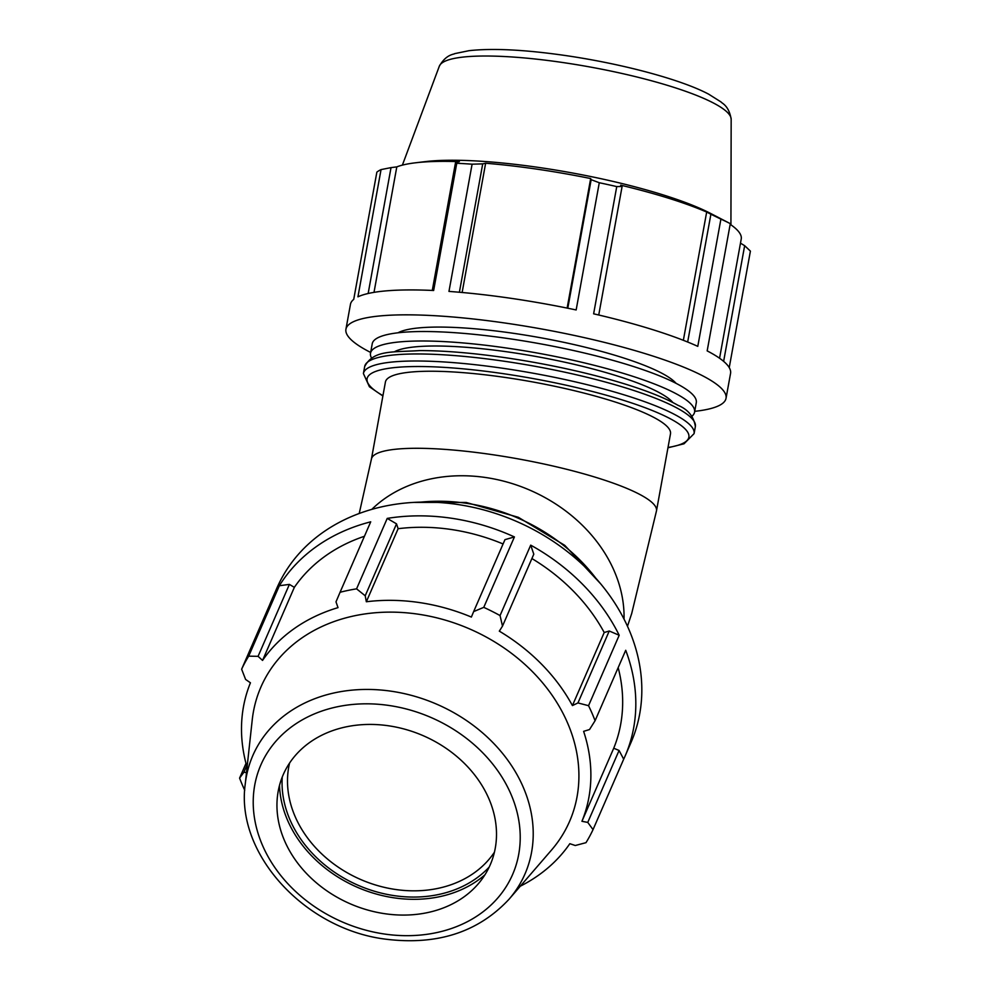 <?xml version="1.0" encoding="UTF-8"?>
<svg xmlns="http://www.w3.org/2000/svg" width="990" height="990" viewBox="0 0 990 990"><rect width="100%" height="100%" fill="white"/><g stroke="black" fill="none" stroke-linecap="round" stroke-linejoin="round"><path stroke-width="1.49" d="M503.081 543.968A179.636 145.815 -156.5 0 0 398.129 528.697L396.52 523.846L387.226 518.401L356.573 588.84A193.161 156.791 -156.5 0 0 340.065 592.268L370.718 521.829A193.161 156.791 -156.5 0 0 279.341 585.734L248.688 656.16A193.161 156.791 -156.5 0 0 241.634 669.215L272.287 598.777A193.161 156.791 -156.5 0 0 270.864 601.908A193.161 156.791 -156.5 0 0 269.54 605.088M514.416 536.939L504.962 539.649L473.653 611.585L483.764 607.365L514.416 536.939A193.161 156.791 -156.5 0 0 387.226 518.401M500.049 615.57L502.499 626.113L533.796 554.177L530.702 545.144L500.049 615.57A193.161 156.791 -156.5 0 0 483.764 607.365M520.294 886.199A179.636 145.815 -156.5 0 0 569.832 843.69L575.277 845.51L585.981 842.676A193.161 156.791 -156.5 0 0 593.035 829.62L623.688 759.194A193.161 156.791 -156.5 0 0 625.098 756.063A193.161 156.791 -156.5 0 0 625.717 650.282L595.077 720.72A193.161 156.791 -156.5 0 0 588.543 705.684L619.196 635.258L609.246 631.001L604.209 632.511A179.636 145.815 -156.5 0 0 531.902 558.546M619.196 635.258A193.161 156.791 -156.5 0 0 530.702 545.144M623.688 759.194L619.072 750.47L613.726 748.23A179.636 145.815 -156.5 0 0 618.168 667.631M364.431 536.283A179.636 145.815 -156.5 0 0 294.339 587.355L289.389 584.397L279.341 585.734M625.098 756.063L631.1 742.265A193.161 156.791 -156.5 0 0 641.805 692.567A193.161 156.791 -156.5 0 0 487.204 510.889A193.161 156.791 -156.5 0 0 276.866 588.122L270.864 601.908M245.99 763.401L239.592 778.115A193.161 156.791 -156.5 0 0 244.728 790.243M247.067 767.299A179.636 145.815 -156.5 0 1 250.445 682.803L245.594 679.437L241.634 669.215M246.498 772.534L243.849 772.287L246.659 765.852M239.592 778.115L243.849 772.287M370.656 352.452A193.161 35.244 10.3 0 1 345.931 329.237L350.46 304.326A193.161 35.244 10.3 0 1 353.727 299.376L376.856 172.149A193.161 35.244 10.3 0 1 381.051 169.599L357.935 296.827A193.161 35.244 10.3 0 1 433.645 290.503L456.761 163.276A193.161 35.244 10.3 0 1 472.094 164.192L448.965 291.419A193.161 35.244 10.3 0 1 576.155 309.957L599.284 182.729A193.161 35.244 10.3 0 1 616.745 186.59L593.629 313.818A193.161 35.244 10.3 0 1 697.789 346.351L720.906 219.112A193.161 35.244 10.3 0 1 730.298 223.653L707.169 350.881A193.161 35.244 10.3 0 1 730.558 373.403L726.029 398.314A193.161 35.244 10.3 0 1 694.72 411.345M345.931 329.237A193.161 35.244 10.3 0 1 571.626 334.868A193.161 35.244 10.3 0 1 723.801 391.149A193.161 35.244 10.3 0 1 726.029 398.314M729.234 367.612L750.408 251.126L744.653 245.681L723.628 361.362M368.156 293.498L391.025 167.619L381.051 169.599M374.01 292.359L396.804 166.877A179.636 32.769 10.3 0 1 415.429 162.805A179.636 32.769 10.3 0 1 459.335 161.655L455.573 162.236L432.284 290.441M391.025 167.619L396.804 166.877M456.761 163.276L455.573 162.236M459.385 292.248L482.712 163.87L472.094 164.192M462.132 292.496L485.632 163.239A179.636 32.769 10.3 0 1 536.877 169.142A179.636 32.769 10.3 0 1 590.671 178.547L591.154 179.673L567.79 308.224M482.712 163.87L485.632 163.239M567.134 308.088L590.671 178.547M599.284 182.729L591.154 179.673M598.74 315.006L622.091 186.504L616.745 186.59M622.091 186.504L620.643 185.155A179.636 32.769 10.3 0 1 706.674 212.033L710.894 214.236L687.666 342.02M683.36 340.3L706.674 212.033M397.968 332.801A144.874 26.433 10.3 0 1 513.711 333.345A144.874 26.433 10.3 0 1 676.071 383.34M740.483 243.156L744.653 245.681M720.906 219.112L710.894 214.236M415.429 162.805L425.552 161.593A168.312 30.702 10.3 0 1 539.34 167.533A168.312 30.702 10.3 0 1 710.486 213.37L730.298 223.653M730.174 224.309A179.636 32.769 10.3 0 1 741.238 238.998L719.569 358.244M505.68 377.512A144.874 26.433 10.3 0 1 670.49 433.843L656.481 510.889A144.874 26.433 10.3 0 0 491.671 454.558A144.874 26.433 10.3 0 0 371.423 459.088L385.419 382.041A144.874 26.433 10.3 0 1 505.68 377.512M394.243 351.883A144.874 26.433 10.3 0 1 510.271 352.279A144.874 26.433 10.3 0 1 672.841 402.509M371.485 357.935A164.687 30.047 10.3 0 1 370.507 353.257A164.687 30.047 10.3 0 1 507.214 348.121A164.687 30.047 10.3 0 1 694.572 412.149A164.687 30.047 10.3 0 1 692.01 416.184M370.507 353.257L372.228 343.79A164.687 30.047 10.3 0 1 508.934 338.654A164.687 30.047 10.3 0 1 696.292 402.683L694.572 412.149M595.077 720.72L589.508 729.556L583.617 731.35A179.636 145.815 -156.5 0 1 581.934 821.304L587.763 822.405L593.035 829.62M609.246 631.001L577.95 702.937L588.543 705.684M356.573 588.84L365.211 595.782L396.52 523.846M294.339 587.355L262.548 660.417A179.636 145.815 -156.5 0 1 338.023 607.637L335.994 601.858L340.065 592.268M248.688 656.16L258.081 656.333L289.389 584.397M619.072 750.47L587.763 822.405M282.261 777.002A117.402 95.3 -156.5 0 0 394.404 895.665A117.402 95.3 -156.5 0 0 489.209 867.054M494.431 852.192A112.885 91.637 23.5 0 1 395.517 889.478A112.885 91.637 23.5 0 1 289.575 763.055M279.514 785.379A120.075 97.466 -156.5 0 0 394.354 897.88A120.075 97.466 -156.5 0 0 484.952 874.776M509.046 899.229L551.492 850.076A168.312 136.62 -156.5 0 0 469.743 628.984A168.312 136.62 -156.5 0 0 252.24 719.854L245.198 784.414C235.558 854.098 305.143 929.313 385.593 939.163C437.135 945.549 478.281 932.234 509.046 899.229A148.389 120.458 -156.5 0 0 436.961 704.298A148.389 120.458 -156.5 0 0 245.198 784.414M577.95 702.937L572.418 705.573A179.636 145.815 -156.5 0 0 499.319 631.15L502.499 626.113M473.653 611.585L471.376 617.067A179.636 145.815 -156.5 0 0 366.337 601.759L365.211 595.782M262.548 660.417L258.081 656.333M398.129 528.697L366.337 601.759M604.209 632.511L572.418 705.573M613.726 748.23L581.934 821.304M384.974 913.733A112.885 91.637 -156.5 0 0 478.121 884.008A112.885 91.637 -156.5 0 0 423.287 735.731A112.885 91.637 -156.5 0 0 277.41 796.678A112.885 91.637 -156.5 0 0 384.974 913.733M624.034 619.146A144.874 117.6 -156.5 0 0 530.108 490.26A144.874 117.6 -156.5 0 0 371.782 509.38M504.182 361.239A168.053 30.653 10.3 0 1 695.364 426.579C693.817 416.518 688.013 409.427 677.964 405.294C662.483 396.52 639.528 387.87 609.11 379.331C576.588 370.31 542.062 363.107 505.531 357.724C472.886 352.997 444.349 350.621 419.921 350.584C391.966 352.341 373.614 349.792 364.691 366.486A168.053 30.653 10.3 0 1 504.182 361.239M667.953 447.789L684.028 443.792L694.089 433.62A168.053 30.653 -169.7 0 0 502.908 368.28A168.053 30.653 -169.7 0 0 363.404 373.527L364.691 366.486M382.944 395.654A163.536 29.836 10.3 0 1 502.809 373.601A163.536 29.836 10.3 0 1 660.268 413.894A163.536 29.836 10.3 0 1 668.015 447.468M562.258 62.444A148.389 27.076 10.3 0 1 731.165 119.258C728.925 105.163 721.314 103.034 721.141 102.032L708.729 94.211C682.098 79.942 623.725 64.004 565.253 55.502C524.836 49.698 492.785 48.089 469.124 50.663L454.757 53.621C454.237 54.499 446.366 53.819 439.312 66.219A148.389 27.076 10.3 0 1 562.258 62.444M421.022 502.116A168.053 136.41 23.5 0 1 595.782 578.16M384.59 934.04A137.276 111.437 23.5 0 1 272.201 745.755A137.276 111.437 23.5 0 1 503.403 779.452A137.276 111.437 23.5 0 1 384.59 934.04M627.474 626.286L631.707 613.503L656.481 510.889M359.221 513.476L371.423 459.088M694.089 433.62L695.364 426.579M363.404 373.527L369.406 386.743L382.882 395.988M439.312 66.219L402.386 165.12M731.165 119.258L730.929 224.829M413.709 502.4L466.179 502.462L518.339 517.3L564.758 545.354L600.559 583.704"/></g></svg>
